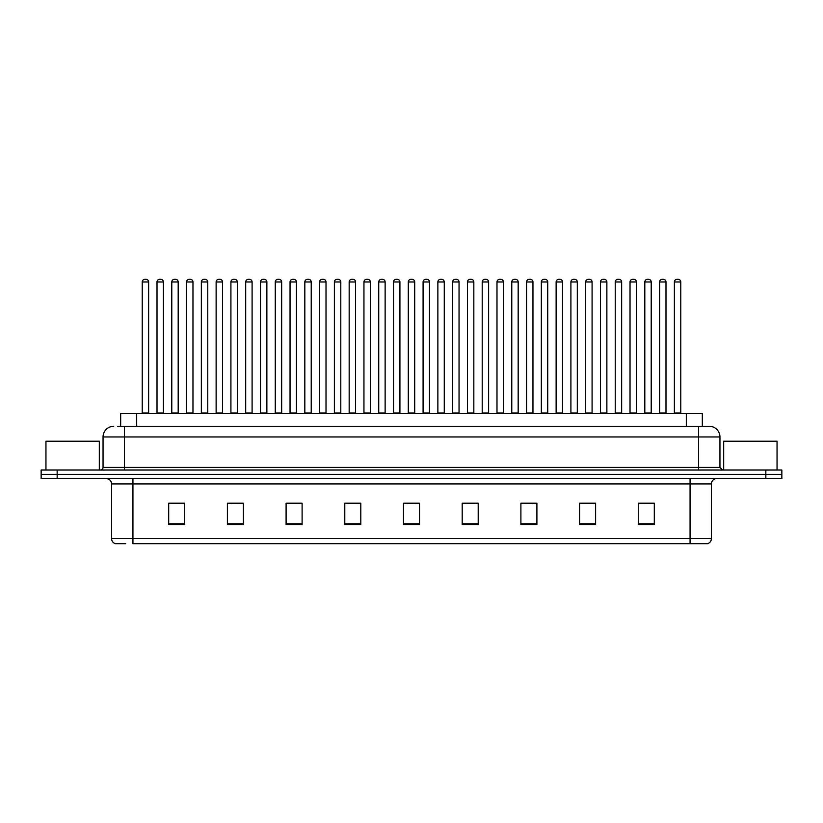 <?xml version="1.0" encoding="UTF-8"?>
<svg xmlns="http://www.w3.org/2000/svg" width="823" height="823" viewBox="0 0 823 823"><rect width="100%" height="100%" fill="white"/><g stroke="black" fill="none" stroke-linecap="round" stroke-linejoin="round"><path stroke-width="1.23" d="M120.672 426.283L120.672 413.475L702.328 413.475L702.328 426.283M125.713 543.684L115.704 543.684M711.411 538.561C711.257 541.123 709.982 542.83 707.564 543.684L690.065 543.684L690.065 538.561L711.411 538.561L711.411 483.914A5.339 5.339 0 0 1 716.74 478.575M115.436 543.684A5.339 5.339 0 0 1 111.589 538.561L111.589 483.914C111.28 480.673 109.5 478.893 106.26 478.575M57.157 470.036L781.85 470.036L781.85 474.305L41.15 474.305L41.15 478.575L57.157 478.575L57.157 474.305L41.15 474.305L41.15 470.036L57.157 470.036L57.157 474.305L781.85 474.305L781.85 478.575L57.157 478.575M654.306 524.529L654.306 503.182L638.298 503.182L638.298 524.529L654.306 524.529M595.605 524.529L595.605 503.182L579.598 503.182L579.598 524.529L595.605 524.529M536.905 524.529L536.905 503.182L520.897 503.182L520.897 524.529L536.905 524.529M478.204 524.529L478.204 503.182L462.197 503.182L462.197 524.529L478.204 524.529M184.702 524.529L184.702 503.182L168.694 503.182L168.694 524.529L184.702 524.529M243.402 524.529L243.402 503.182L227.395 503.182L227.395 524.529L243.402 524.529M302.103 524.529L302.103 503.182L286.095 503.182L286.095 524.529L302.103 524.529M360.803 524.529L360.803 503.182L344.796 503.182L344.796 524.529L360.803 524.529M419.504 524.529L419.504 503.182L403.496 503.182L403.496 524.529L419.504 524.529M690.065 543.684L132.935 543.684L132.935 538.561L690.065 538.561L690.065 483.914L111.589 483.914M525.753 503.285L533.757 503.285M584.886 503.285L592.889 503.285M644.008 503.285L652.011 503.285M348.366 503.285L356.369 503.285M289.243 503.285L297.247 503.285M230.111 503.285L238.114 503.285M170.989 503.285L178.992 503.285M466.631 503.285L474.634 503.285M407.498 503.285L415.502 503.285M117.71 426.283L709.107 426.283M117.463 426.283L124.396 426.283L124.396 436.951L103.05 436.951L103.05 467.371A2.664 2.664 0 0 1 100.385 470.036M113.728 426.283A10.668 10.668 0 0 0 103.05 436.951M709.272 426.283A10.668 10.668 0 0 1 719.95 436.951L719.95 467.371L722.615 470.036M148.624 281.98L142.225 281.98A2.664 2.664 0 0 1 144.889 279.316L145.959 279.316A2.664 2.664 0 0 1 148.624 281.98L148.624 412.94A0.535 0.535 0 0 0 149.158 413.475M142.225 281.98L142.225 412.94A0.535 0.535 0 0 1 141.69 413.475M145.959 279.316L144.889 279.316M157.008 281.98A2.664 2.664 0 0 1 159.672 279.316L160.742 279.316A2.664 2.664 0 0 1 163.407 281.98L157.008 281.98L157.008 412.94A0.535 0.535 0 0 1 156.473 413.475M163.407 281.98L163.407 412.94A0.535 0.535 0 0 0 163.942 413.475M160.742 279.316L159.672 279.316M178.19 281.98L171.791 281.98A2.664 2.664 0 0 1 174.455 279.316L175.525 279.316A2.664 2.664 0 0 1 178.19 281.98L178.19 412.94A0.535 0.535 0 0 0 178.725 413.475M171.791 281.98L171.791 412.94A0.535 0.535 0 0 1 171.256 413.475M175.525 279.316L174.455 279.316M207.756 281.98L201.347 281.98A2.664 2.664 0 0 1 204.022 279.316L205.081 279.316A2.664 2.664 0 0 1 207.756 281.98L207.756 412.94A0.535 0.535 0 0 0 208.291 413.475M201.347 281.98L201.347 412.94A0.535 0.535 0 0 1 200.812 413.475M205.081 279.316L204.022 279.316M237.322 281.98L230.913 281.98A2.664 2.664 0 0 1 233.578 279.316L234.648 279.316A2.664 2.664 0 0 1 237.322 281.98L237.322 412.94A0.535 0.535 0 0 0 237.847 413.475M230.913 281.98L230.913 412.94A0.535 0.535 0 0 1 230.378 413.475M234.648 279.316L233.578 279.316M266.878 281.98L260.48 281.98A2.664 2.664 0 0 1 263.144 279.316L264.214 279.316A2.664 2.664 0 0 1 266.878 281.98L266.878 412.94A0.535 0.535 0 0 0 267.413 413.475M260.48 281.98L260.48 412.94A0.535 0.535 0 0 1 259.945 413.475M264.214 279.316L263.144 279.316M186.564 281.98A2.664 2.664 0 0 1 189.239 279.316L190.308 279.316A2.664 2.664 0 0 1 192.973 281.98L186.564 281.98L186.564 412.94A0.535 0.535 0 0 1 186.039 413.475M192.973 281.98L192.973 412.94A0.535 0.535 0 0 0 193.508 413.475M190.308 279.316L189.239 279.316M216.13 281.98A2.664 2.664 0 0 1 218.805 279.316L219.864 279.316A2.664 2.664 0 0 1 222.539 281.98L216.13 281.98L216.13 412.94A0.535 0.535 0 0 1 215.595 413.475M222.539 281.98L222.539 412.94A0.535 0.535 0 0 0 223.074 413.475M219.864 279.316L218.805 279.316M245.696 281.98A2.664 2.664 0 0 1 248.361 279.316L249.431 279.316A2.664 2.664 0 0 1 252.095 281.98L245.696 281.98L245.696 412.94A0.535 0.535 0 0 1 245.161 413.475M252.095 281.98L252.095 412.94A0.535 0.535 0 0 0 252.63 413.475M249.431 279.316L248.361 279.316M99.316 470.036L99.316 441.221L45.954 441.221L45.954 470.036M777.046 470.036L777.046 441.221L723.684 441.221L723.684 470.036M296.445 281.98L290.046 281.98A2.664 2.664 0 0 1 292.71 279.316L293.78 279.316A2.664 2.664 0 0 1 296.445 281.98L296.445 412.94A0.535 0.535 0 0 0 296.98 413.475M290.046 281.98L290.046 412.94A0.535 0.535 0 0 1 289.511 413.475M293.78 279.316L292.71 279.316M326.011 281.98L319.602 281.98A2.664 2.664 0 0 1 322.277 279.316L323.346 279.316A2.664 2.664 0 0 1 326.011 281.98L326.011 412.94A0.535 0.535 0 0 0 326.546 413.475M319.602 281.98L319.602 412.94A0.535 0.535 0 0 1 319.077 413.475M323.346 279.316L322.277 279.316M355.577 281.98L349.168 281.98A2.664 2.664 0 0 1 351.843 279.316L352.902 279.316A2.664 2.664 0 0 1 355.577 281.98L355.577 412.94A0.535 0.535 0 0 0 356.112 413.475M349.168 281.98L349.168 412.94A0.535 0.535 0 0 1 348.633 413.475M352.902 279.316L351.843 279.316M275.263 281.98A2.664 2.664 0 0 1 277.927 279.316L278.997 279.316A2.664 2.664 0 0 1 281.661 281.98L275.263 281.98L275.263 412.94A0.535 0.535 0 0 1 274.728 413.475M281.661 281.98L281.661 412.94A0.535 0.535 0 0 0 282.196 413.475M278.997 279.316L277.927 279.316M304.829 281.98A2.664 2.664 0 0 1 307.493 279.316L308.563 279.316A2.664 2.664 0 0 1 311.228 281.98L304.829 281.98L304.829 412.94A0.535 0.535 0 0 1 304.294 413.475M311.228 281.98L311.228 412.94A0.535 0.535 0 0 0 311.763 413.475M308.563 279.316L307.493 279.316M334.385 281.98A2.664 2.664 0 0 1 337.06 279.316L338.119 279.316A2.664 2.664 0 0 1 340.794 281.98L334.385 281.98L334.385 412.94A0.535 0.535 0 0 1 333.85 413.475M340.794 281.98L340.794 412.94A0.535 0.535 0 0 0 341.329 413.475M338.119 279.316L337.06 279.316M385.133 281.98L378.734 281.98A2.664 2.664 0 0 1 381.399 279.316L382.469 279.316A2.664 2.664 0 0 1 385.133 281.98L385.133 412.94A0.535 0.535 0 0 0 385.668 413.475M378.734 281.98L378.734 412.94A0.535 0.535 0 0 1 378.199 413.475M382.469 279.316L381.399 279.316M414.699 281.98L408.301 281.98A2.664 2.664 0 0 1 410.965 279.316L412.035 279.316A2.664 2.664 0 0 1 414.699 281.98L414.699 412.94A0.535 0.535 0 0 0 415.234 413.475M408.301 281.98L408.301 412.94A0.535 0.535 0 0 1 407.766 413.475M412.035 279.316L410.965 279.316M444.266 281.98L437.867 281.98A2.664 2.664 0 0 1 440.531 279.316L441.601 279.316A2.664 2.664 0 0 1 444.266 281.98L444.266 412.94A0.535 0.535 0 0 0 444.801 413.475M437.867 281.98L437.867 412.94A0.535 0.535 0 0 1 437.332 413.475M441.601 279.316L440.531 279.316M473.832 281.98L467.423 281.98A2.664 2.664 0 0 1 470.098 279.316L471.157 279.316A2.664 2.664 0 0 1 473.832 281.98L473.832 412.94A0.535 0.535 0 0 0 474.367 413.475M467.423 281.98L467.423 412.94A0.535 0.535 0 0 1 466.888 413.475M471.157 279.316L470.098 279.316M503.398 281.98L496.989 281.98A2.664 2.664 0 0 1 499.654 279.316L500.723 279.316A2.664 2.664 0 0 1 503.398 281.98L503.398 412.94A0.535 0.535 0 0 0 503.923 413.475M496.989 281.98L496.989 412.94A0.535 0.535 0 0 1 496.454 413.475M500.723 279.316L499.654 279.316M363.951 281.98A2.664 2.664 0 0 1 366.616 279.316L367.686 279.316A2.664 2.664 0 0 1 370.36 281.98L363.951 281.98L363.951 412.94A0.535 0.535 0 0 1 363.416 413.475M370.36 281.98L370.36 412.94A0.535 0.535 0 0 0 370.885 413.475M367.686 279.316L366.616 279.316M393.517 281.98A2.664 2.664 0 0 1 396.182 279.316L397.252 279.316A2.664 2.664 0 0 1 399.916 281.98L393.517 281.98L393.517 412.94A0.535 0.535 0 0 1 392.983 413.475M399.916 281.98L399.916 412.94A0.535 0.535 0 0 0 400.451 413.475M397.252 279.316L396.182 279.316M423.084 281.98A2.664 2.664 0 0 1 425.748 279.316L426.818 279.316A2.664 2.664 0 0 1 429.483 281.98L423.084 281.98L423.084 412.94A0.535 0.535 0 0 1 422.549 413.475M429.483 281.98L429.483 412.94A0.535 0.535 0 0 0 430.018 413.475M426.818 279.316L425.748 279.316M452.64 281.98A2.664 2.664 0 0 1 455.314 279.316L456.384 279.316A2.664 2.664 0 0 1 459.049 281.98L452.64 281.98L452.64 412.94A0.535 0.535 0 0 1 452.115 413.475M459.049 281.98L459.049 412.94A0.535 0.535 0 0 0 459.584 413.475M456.384 279.316L455.314 279.316M482.206 281.98A2.664 2.664 0 0 1 484.881 279.316L485.94 279.316A2.664 2.664 0 0 1 488.615 281.98L482.206 281.98L482.206 412.94A0.535 0.535 0 0 1 481.671 413.475M488.615 281.98L488.615 412.94A0.535 0.535 0 0 0 489.15 413.475M485.94 279.316L484.881 279.316M532.954 281.98L526.555 281.98A2.664 2.664 0 0 1 529.22 279.316L530.29 279.316A2.664 2.664 0 0 1 532.954 281.98L532.954 412.94A0.535 0.535 0 0 0 533.489 413.475M526.555 281.98L526.555 412.94A0.535 0.535 0 0 1 526.02 413.475M530.29 279.316L529.22 279.316M562.52 281.98L556.122 281.98A2.664 2.664 0 0 1 558.786 279.316L559.856 279.316A2.664 2.664 0 0 1 562.52 281.98L562.52 412.94A0.535 0.535 0 0 0 563.055 413.475M556.122 281.98L556.122 412.94A0.535 0.535 0 0 1 555.587 413.475M559.856 279.316L558.786 279.316M592.087 281.98L585.678 281.98A2.664 2.664 0 0 1 588.352 279.316L589.422 279.316A2.664 2.664 0 0 1 592.087 281.98L592.087 412.94A0.535 0.535 0 0 0 592.622 413.475M585.678 281.98L585.678 412.94A0.535 0.535 0 0 1 585.153 413.475M589.422 279.316L588.352 279.316M621.653 281.98L615.244 281.98A2.664 2.664 0 0 1 617.919 279.316L618.978 279.316A2.664 2.664 0 0 1 621.653 281.98L621.653 412.94A0.535 0.535 0 0 0 622.188 413.475M615.244 281.98L615.244 412.94A0.535 0.535 0 0 1 614.709 413.475M618.978 279.316L617.919 279.316M651.209 281.98L644.81 281.98A2.664 2.664 0 0 1 647.475 279.316L648.545 279.316A2.664 2.664 0 0 1 651.209 281.98L651.209 412.94A0.535 0.535 0 0 0 651.744 413.475M644.81 281.98L644.81 412.94A0.535 0.535 0 0 1 644.275 413.475M648.545 279.316L647.475 279.316M680.775 281.98L674.376 281.98A2.664 2.664 0 0 1 677.041 279.316L678.111 279.316A2.664 2.664 0 0 1 680.775 281.98L680.775 412.94A0.535 0.535 0 0 0 681.31 413.475M674.376 281.98L674.376 412.94A0.535 0.535 0 0 1 673.842 413.475M678.111 279.316L677.041 279.316M511.772 281.98A2.664 2.664 0 0 1 514.437 279.316L515.507 279.316A2.664 2.664 0 0 1 518.171 281.98L511.772 281.98L511.772 412.94A0.535 0.535 0 0 1 511.237 413.475M518.171 281.98L518.171 412.94A0.535 0.535 0 0 0 518.706 413.475M515.507 279.316L514.437 279.316M541.339 281.98A2.664 2.664 0 0 1 544.003 279.316L545.073 279.316A2.664 2.664 0 0 1 547.737 281.98L541.339 281.98L541.339 412.94A0.535 0.535 0 0 1 540.804 413.475M547.737 281.98L547.737 412.94A0.535 0.535 0 0 0 548.272 413.475M545.073 279.316L544.003 279.316M570.905 281.98A2.664 2.664 0 0 1 573.569 279.316L574.639 279.316A2.664 2.664 0 0 1 577.304 281.98L570.905 281.98L570.905 412.94A0.535 0.535 0 0 1 570.37 413.475M577.304 281.98L577.304 412.94A0.535 0.535 0 0 0 577.839 413.475M574.639 279.316L573.569 279.316M600.461 281.98A2.664 2.664 0 0 1 603.136 279.316L604.195 279.316A2.664 2.664 0 0 1 606.87 281.98L600.461 281.98L600.461 412.94A0.535 0.535 0 0 1 599.926 413.475M606.87 281.98L606.87 412.94A0.535 0.535 0 0 0 607.405 413.475M604.195 279.316L603.136 279.316M630.027 281.98A2.664 2.664 0 0 1 632.692 279.316L633.761 279.316A2.664 2.664 0 0 1 636.436 281.98L630.027 281.98L630.027 412.94A0.535 0.535 0 0 1 629.492 413.475M636.436 281.98L636.436 412.94A0.535 0.535 0 0 0 636.961 413.475M633.761 279.316L632.692 279.316M659.593 281.98A2.664 2.664 0 0 1 662.258 279.316L663.328 279.316A2.664 2.664 0 0 1 665.992 281.98L659.593 281.98L659.593 412.94A0.535 0.535 0 0 1 659.058 413.475M665.992 281.98L665.992 412.94A0.535 0.535 0 0 0 666.527 413.475M663.328 279.316L662.258 279.316M136.68 426.283L136.68 413.475M686.32 426.283L686.32 413.475M690.065 478.575L690.065 483.914L711.411 483.914M111.589 538.561L132.935 538.561L132.935 478.575M765.843 478.575L765.843 470.036M419.504 523.788L403.496 523.788M360.803 523.788L344.796 523.788M302.103 523.788L286.095 523.788M243.402 523.788L227.395 523.788M184.702 523.788L168.694 523.788M478.204 523.788L462.197 523.788M536.905 523.788L520.897 523.788M595.605 523.788L579.598 523.788M654.306 523.788L638.298 523.788M124.396 470.036L124.396 467.371L719.95 467.371M103.05 467.371L124.396 467.371L124.396 436.951L698.604 436.951L698.604 470.036M719.95 436.951L698.604 436.951L698.604 426.283M142.225 412.94L148.624 412.94M157.008 412.94L163.407 412.94M171.791 412.94L178.19 412.94M201.347 412.94L207.756 412.94M230.913 412.94L237.322 412.94M260.48 412.94L266.878 412.94M186.564 412.94L192.973 412.94M216.13 412.94L222.539 412.94M245.696 412.94L252.095 412.94M290.046 412.94L296.445 412.94M319.602 412.94L326.011 412.94M349.168 412.94L355.577 412.94M275.263 412.94L281.661 412.94M304.829 412.94L311.228 412.94M334.385 412.94L340.794 412.94M378.734 412.94L385.133 412.94M408.301 412.94L414.699 412.94M437.867 412.94L444.266 412.94M467.423 412.94L473.832 412.94M496.989 412.94L503.398 412.94M363.951 412.94L370.36 412.94M393.517 412.94L399.916 412.94M423.084 412.94L429.483 412.94M452.64 412.94L459.049 412.94M482.206 412.94L488.615 412.94M526.555 412.94L532.954 412.94M556.122 412.94L562.52 412.94M585.678 412.94L592.087 412.94M615.244 412.94L621.653 412.94M644.81 412.94L651.209 412.94M674.376 412.94L680.775 412.94M511.772 412.94L518.171 412.94M541.339 412.94L547.737 412.94M570.905 412.94L577.304 412.94M600.461 412.94L606.87 412.94M630.027 412.94L636.436 412.94M659.593 412.94L665.992 412.94"/></g></svg>
